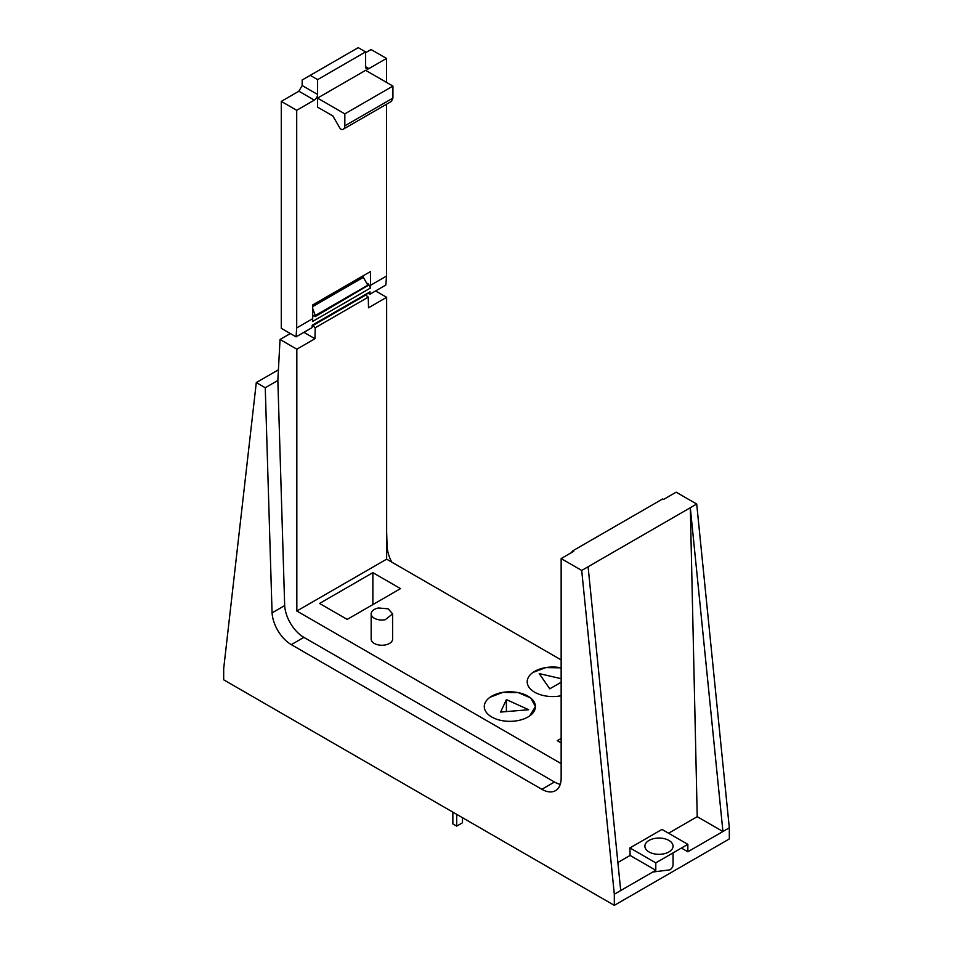 <?xml version="1.0" encoding="UTF-8"?>
<svg xmlns="http://www.w3.org/2000/svg" width="953" height="953" viewBox="0 0 953 953"><rect width="100%" height="100%" fill="white"/><g stroke="black" fill="none" stroke-linecap="round" stroke-linejoin="round"><path stroke-width="1.43" d="M560.257 784.343A27.256 15.736 60 0 1 554.467 782.02L303.9 637.354A27.256 15.736 60 0 1 284.673 605.584L277.847 380.473L280.039 339.482L296.836 349.179L296.836 611.016L561.15 763.627M284.673 605.584L272.07 612.862A27.256 15.736 -120 0 0 291.296 644.633L541.864 789.298A27.268 15.748 -120 0 0 543.686 790.251L543.686 790.251A27.268 15.748 -120 0 0 543.925 790.359A27.268 15.748 -120 0 0 555.504 790.645A27.268 15.748 -120 0 0 561.15 778.172L561.15 558.565L573.742 551.299L572.86 550.786L571.264 552.728M572.86 550.786L662.68 498.943L663.55 499.443L676.154 492.177L696.703 504.042L581.699 570.442L561.15 558.565M375.589 290.939L386.644 297.324L386.644 559.173L561.15 659.917M296.836 349.179L314.966 338.708L315.205 327.772L368.263 297.133L368.513 307.795L386.644 297.324M296.836 611.016L386.644 559.173M561.15 738.48L557.291 740.707L561.15 742.935M532.918 672.484A25.576 14.771 0 0 0 527.2 681.788A25.576 14.771 0 0 0 561.15 695.75A25.576 14.771 180 0 1 527.2 681.788A25.576 14.771 180 0 1 532.918 672.484A25.576 14.771 180 0 1 561.15 667.839L545.759 667.6L532.918 672.484M372.873 572.658L319.553 603.452L347.202 619.402L400.522 588.62L372.873 572.658L372.873 604.583M529.725 715.87L535.431 706.566L530.75 698.049L518.408 692.652L502.934 692.355L489.997 697.262A25.576 14.771 0 0 0 484.279 706.566A25.576 14.771 0 0 0 501.314 720.492A25.576 14.771 0 0 0 529.725 715.87M272.07 612.862L265.256 387.74L277.847 380.473M280.039 339.482L290.32 333.55M303.9 332.335L314.966 338.708M386.644 546.712L387.085 546.462A27.256 15.736 -120 0 0 391.719 562.103M387.085 546.462L386.644 531.965M312.56 325.402L315.205 327.772M315.074 316.67L315.479 315.824L313.466 315.955L312.691 315.014M312.691 305.889L363.045 276.823L368.001 285.495L315.479 315.824L312.691 308.569M365.583 294.799L368.263 297.133M368.001 285.495L315.086 316.658M363.045 276.823L362.211 276.334M265.256 387.74L256.297 382.57L223.681 668.684L223.681 679.811L614.316 905.35L614.316 894.224L620.713 890.531L588.096 566.749M614.316 894.224L581.699 570.442M696.703 504.042L729.319 827.823L729.319 838.95L614.316 905.35M729.319 827.823L722.934 831.516L690.317 507.735L697.227 816.673L668.577 833.22M697.227 816.673L722.934 831.516L687.852 851.768L687.852 844.346L661.978 829.42L629.933 847.92L630.1 855.437L655.795 870.28L620.713 890.531M617.889 862.489L630.1 855.437M256.297 382.57L278.419 369.788M363.617 277.192L312.691 306.592M687.852 844.346L655.795 862.858L655.795 870.28M655.795 862.858L629.933 847.92M648.028 841.058A14.081 8.136 0 0 0 644.883 846.181A14.081 8.136 0 0 0 654.258 853.852A14.081 8.136 0 0 0 669.911 851.303A14.081 8.136 0 0 0 673.056 846.181A14.081 8.136 0 0 0 663.681 838.521A14.081 8.136 0 0 0 648.028 841.058M681.431 848.063L687.852 851.768M652.757 872.031L669.911 869.851A14.081 8.136 0 0 0 673.056 864.728L673.056 852.887M456.713 814.35L456.713 826.12L452.854 823.892L452.854 812.135M456.713 826.12L462.491 822.773L462.491 817.698M371.17 613.851L371.17 639.07A10.721 6.183 0 0 0 385.25 644.943A10.721 6.183 0 0 0 392.612 639.07L392.612 613.851L388.169 608.836L378.532 607.978A10.721 6.183 0 0 0 371.17 613.851A10.721 6.183 0 0 0 385.25 619.724L392.612 613.851M561.15 682.253L549.75 688.828L539.207 673.604L561.15 678.679M484.6 704.243A25.576 14.771 180 0 1 511.88 691.854A25.576 14.771 180 0 1 535.431 706.566A25.576 14.771 180 0 1 535.121 708.889A25.576 14.771 180 0 1 507.842 721.29A25.576 14.771 180 0 1 484.279 706.566A25.576 14.771 180 0 1 484.6 704.243M506.388 699.597L528.701 709.735L500.599 712.07L506.388 699.597L506.388 711.593M365.607 52.713L371.086 49.544L386.513 58.443L368.906 68.604A4.646 2.68 -60 0 1 366.583 68.842A4.646 2.68 -60 0 1 365.618 66.722L365.595 51.915L317.611 79.623L317.587 94.454A4.646 2.68 -60 0 1 314.311 100.125L296.705 110.298L296.705 327.915L312.691 318.683L312.691 304.924L370.514 271.545L370.514 285.292L386.513 276.06L386.513 104.246M386.513 82.387L386.513 58.443M365.595 51.915L358.209 47.65L302.172 80.004L302.172 85.544L298.885 91.226L281.278 101.387L281.278 328.32L296.061 336.862L312.06 327.629L312.227 325.211L370.05 291.832L369.883 294.239L385.87 285.007L386.513 276.06M317.528 107.117L317.528 98.099L365.63 70.331L392.934 86.092L344.831 113.872L344.831 125.844A7.267 4.193 -120 0 1 343.33 129.179A7.267 4.193 -120 0 1 341.889 129.513A2.728 1.572 -120 0 1 339.709 127.809L332.871 115.968L317.528 107.117M312.691 318.683L312.489 321.506L370.312 288.128L370.514 285.292M296.061 336.862L296.705 327.915M369.883 294.239L368.203 293.274M370.312 288.128A6.361 3.669 -120 0 0 367.751 283.386M281.278 101.387L296.705 110.298M310.225 75.358L317.611 79.623M317.528 98.099L344.831 113.872M343.33 129.179L391.433 101.399L392.934 98.076L392.934 86.092M370.05 291.832A6.361 3.669 60 0 1 369.204 292.702L312.203 325.616M554.467 782.02L541.864 789.298M291.296 644.633L303.9 637.354M366.25 294.763L313.239 325.366M367.989 285.09L315.479 315.407M368.906 68.604L365.618 66.71M314.311 100.125L298.885 91.226M317.587 94.454L302.172 85.544M392.934 98.076L344.831 125.844"/></g></svg>
